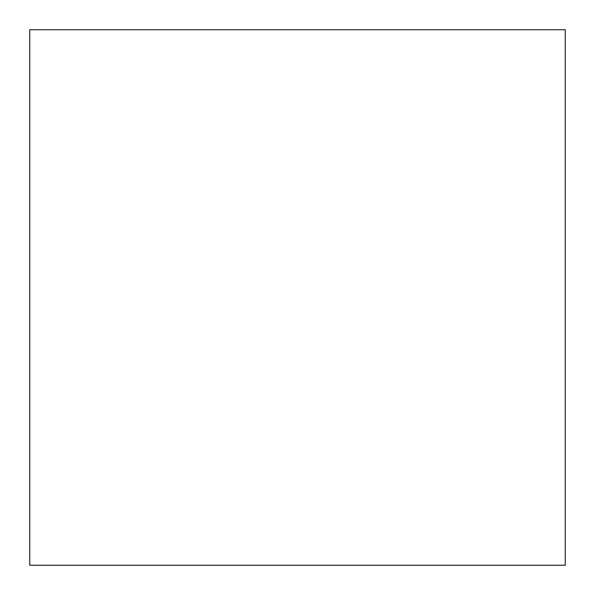 <?xml version="1.0" encoding="UTF-8"?>
<svg xmlns="http://www.w3.org/2000/svg" width="595" height="595" viewBox="0 0 595 595"><rect width="100%" height="100%" fill="white"/><g stroke="black" fill="none" stroke-linecap="round" stroke-linejoin="round"><path stroke-width="0.45" stroke-dasharray="2.98 2.23" d="M29.75 565.25L29.75 29.75L565.25 29.75L565.25 565.25L29.75 565.25L29.75 29.75L565.25 29.75L565.25 565.25L29.75 565.25"/><path stroke-width="0.89" d="M29.75 29.75L29.75 565.25L565.25 565.25L565.25 29.75L29.75 29.75L565.25 29.75L565.25 565.25L29.75 565.25L29.75 29.75"/></g></svg>
